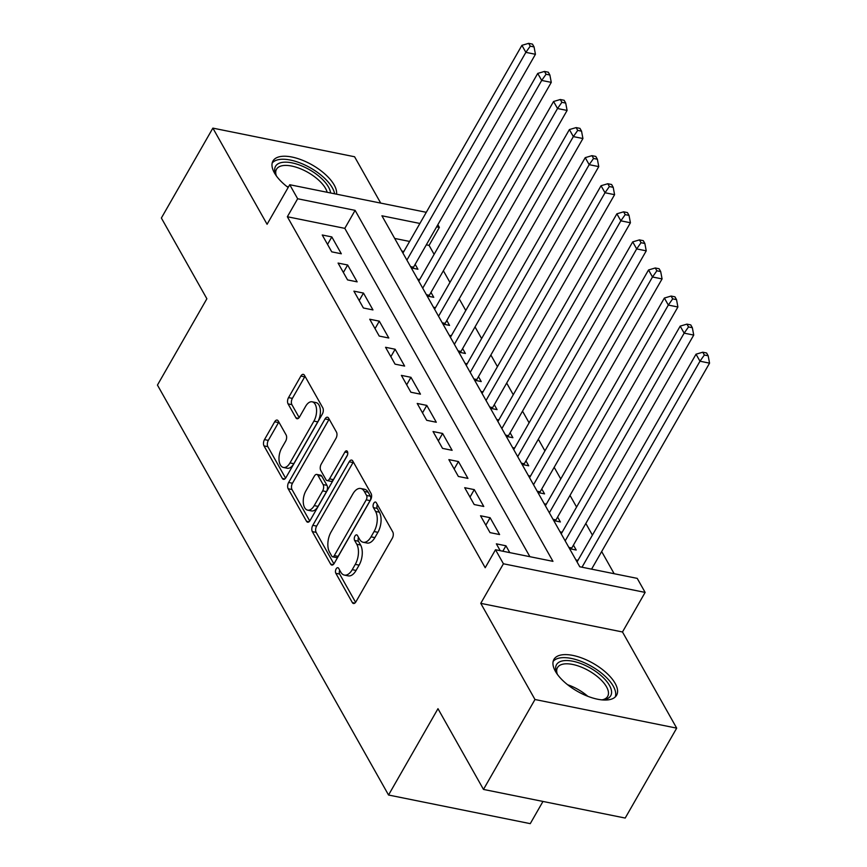 <?xml version="1.0" encoding="UTF-8"?>
<svg xmlns="http://www.w3.org/2000/svg" width="867" height="867" viewBox="0 0 867 867"><rect width="100%" height="100%" fill="white"/><g stroke="black" fill="none" stroke-linecap="round" stroke-linejoin="round"><path stroke-width="1.3" d="M336.158 568.893A3.175 1.701 -78.6 0 0 335.832 573.293L352.338 602.576A4.541 2.438 -78.6 0 0 353.465 603.508A4.541 2.438 -78.6 0 0 355.914 601.806L392.307 538.255A4.541 2.438 -78.6 0 0 392.773 531.97L376.267 502.687A3.175 1.701 -78.6 0 0 375.487 502.047A3.175 1.701 -78.6 0 0 373.764 503.228A3.175 1.701 -78.6 0 0 373.439 507.628L375.574 511.422A14.533 7.792 -78.6 0 1 374.078 531.536L371.043 536.836A14.533 7.792 -78.6 0 1 363.197 542.265A14.533 7.792 -78.6 0 1 359.599 539.317L357.464 535.524A3.175 1.701 -78.6 0 0 356.684 534.874A3.175 1.701 -78.6 0 0 354.961 536.066A3.175 1.701 -78.6 0 0 354.636 540.466L356.77 544.259A14.533 7.792 -78.6 0 1 355.275 564.374L352.24 569.662A14.533 7.792 -78.6 0 1 344.394 575.092A14.533 7.792 -78.6 0 1 340.796 572.144L338.661 568.351A3.175 1.701 -78.6 0 0 337.881 567.712A3.175 1.701 -78.6 0 0 336.158 568.893M339.723 570.226A3.175 1.701 -78.6 0 0 339.658 574.073L355.589 602.316M377.329 504.561A3.175 1.701 -78.6 0 0 377.264 508.409L379.399 512.202L375.574 511.422M358.526 537.399A3.175 1.701 -78.6 0 0 358.461 541.236L360.596 545.029L356.77 544.259M336.537 194.175A36.1 16.061 29.8 0 0 334.174 184.974A36.1 16.061 29.8 0 0 301.998 160.059A36.1 16.061 29.8 0 0 272.975 160.991A36.1 16.061 29.8 0 0 274.427 172.901A36.1 16.061 29.8 0 0 288.147 187.5M555.389 671.286A36.1 16.061 29.8 0 0 587.555 696.201A36.1 16.061 29.8 0 0 616.589 695.258A36.1 16.061 29.8 0 0 615.137 683.359A36.1 16.061 29.8 0 0 582.96 658.443A36.1 16.061 29.8 0 0 553.937 659.386A36.1 16.061 29.8 0 0 555.389 671.286M278.264 421.004A4.541 2.438 -78.6 0 0 277.147 420.083A4.541 2.438 -78.6 0 0 274.687 421.785L264.478 439.612A4.541 2.438 -78.6 0 0 264.012 445.898L282.349 478.421A4.541 2.438 -78.6 0 0 283.466 479.343A4.541 2.438 -78.6 0 0 285.926 477.641L322.318 414.101A4.541 2.438 -78.6 0 0 322.784 407.815L304.447 375.292A4.541 2.438 -78.6 0 0 303.331 374.371A4.541 2.438 -78.6 0 0 300.871 376.061L288.538 397.606A4.541 2.438 -78.6 0 0 288.072 403.892L295.918 417.807A4.541 2.438 -78.6 0 0 297.045 418.728A4.541 2.438 -78.6 0 0 299.494 417.027L305.607 406.352A12.149 6.513 -78.6 0 1 312.174 401.811A12.149 6.513 -78.6 0 1 316.509 409.061A12.149 6.513 -78.6 0 1 313.919 421.102L289.968 462.935A12.149 6.513 -78.6 0 1 283.401 467.465A12.149 6.513 -78.6 0 1 279.055 460.225A12.149 6.513 -78.6 0 1 281.656 448.185L285.644 441.216A4.541 2.438 -78.6 0 0 286.11 434.931L278.264 421.004M529.9 556.69L344.806 228.357L287.356 216.75L297.652 198.76L289.741 184.725L426.282 212.307M483.483 789.425L534.982 699.506L676.693 728.139L625.205 818.058L483.483 789.425L437.976 708.697L388.546 795.017L157.447 385.078L206.877 298.757L161.37 218.029L212.87 128.121L267.079 224.282L289.741 184.725M676.693 728.139L622.484 631.978L480.762 603.345L534.982 699.506M480.762 603.345L503.424 563.778L495.512 549.743L552.962 561.35L355.102 210.367L297.652 198.76M287.356 216.75L485.206 567.722L495.512 549.743M312.803 525.326A4.541 2.438 -78.6 0 0 312.337 531.612L330.663 564.135A4.541 2.438 -78.6 0 0 331.79 565.056A4.541 2.438 -78.6 0 0 334.239 563.355L370.632 499.815A4.541 2.438 -78.6 0 0 371.098 493.529L352.771 461.006A4.541 2.438 -78.6 0 0 351.644 460.084A4.541 2.438 -78.6 0 0 349.195 461.775L312.803 525.326L316.628 526.096A4.541 2.438 -78.6 0 0 316.162 532.381L333.914 563.875M306.506 521.273L288.169 488.75A4.541 2.438 -78.6 0 1 288.635 482.464L325.038 418.924A4.541 2.438 -78.6 0 1 327.488 417.222A4.541 2.438 -78.6 0 1 328.604 418.143L336.45 432.069A4.541 2.438 -78.6 0 1 335.984 438.355L321.223 464.127A4.541 2.438 -78.6 0 0 320.757 470.413L325.959 479.646A4.541 2.438 -78.6 0 0 327.087 480.567A4.541 2.438 -78.6 0 0 329.536 478.866L344.903 452.043A3.175 1.701 -78.6 0 1 346.627 450.851A3.175 1.701 -78.6 0 1 347.754 452.747A3.175 1.701 -78.6 0 1 347.082 455.901L310.083 520.503A4.541 2.438 -78.6 0 1 307.622 522.194A4.541 2.438 -78.6 0 1 306.506 521.273L309.02 521.782M380.711 203.106L354.581 156.754L212.87 128.121M411.294 267.914L417.916 269.247L415.152 264.337M427.128 295.994L433.749 297.327L430.975 292.417M442.961 324.063L449.572 325.407L446.808 320.487M458.784 352.143L465.406 353.487L462.631 348.567M474.617 380.223L481.239 381.567L478.465 376.646M490.44 408.303L497.062 409.636L494.288 404.726M506.274 436.383L512.896 437.716L510.121 432.806M522.097 464.463L528.718 465.796L525.955 460.886M537.93 492.532L544.552 493.876L541.777 488.955M553.753 520.612L560.375 521.956L557.611 517.035M569.586 548.692L576.208 550.036L573.434 545.115M509.785 552.626L505.938 545.787L496.358 543.847L500.216 550.686M480.535 515.767L490.028 532.62L499.598 534.549L490.104 517.707L480.535 515.767M464.701 487.698L474.195 504.54L483.775 506.48L474.282 489.627L464.701 487.698M448.868 459.618L458.372 476.46L467.942 478.4L458.448 461.547L448.868 459.618M433.045 431.538L442.538 448.38L452.119 450.32L442.614 433.467L433.045 431.538M417.211 403.458L426.716 420.311L436.285 422.24L426.792 405.398L417.211 403.458M401.388 375.378L410.882 392.231L420.462 394.16L410.958 377.318L401.388 375.378M385.555 347.299L395.059 364.151L404.629 366.08L395.135 349.238L385.555 347.299M369.732 319.229L379.226 336.071L388.806 338.011L379.302 321.158L369.732 319.229M353.899 291.149L363.403 307.991L372.973 309.931L363.479 293.079L353.899 291.149M338.076 263.069L347.569 279.911L357.15 281.851L347.645 264.999L338.076 263.069M341.316 253.771L331.823 236.929L322.242 234.99L331.736 251.842L341.316 253.771M614.161 573.716L601.665 551.542M592.41 535.123L585.832 523.462M576.577 507.043L570.009 495.382M560.754 478.963L554.176 467.313M544.92 450.894L538.353 439.233M529.098 422.814L522.519 411.153M513.264 394.734L506.696 383.073M497.441 366.654L490.863 354.993M481.608 338.574L475.04 326.913M465.774 310.494L459.207 298.844M449.951 282.414L443.373 270.764M434.118 254.345L429.067 245.383L426.326 244.819M409.603 241.449L394.68 238.425M577.964 560.342L575.916 559.919M562.141 532.262L560.093 531.85M546.308 504.182L544.259 503.77M530.485 476.102L528.426 475.69M514.651 448.022L512.603 447.61M498.828 419.953L496.769 419.53M482.995 391.873L480.947 391.45M467.161 363.793L465.113 363.381M451.339 335.713L449.29 335.301M435.505 307.633L433.457 307.221M419.682 279.553L417.634 279.141M403.849 251.484L401.8 251.062M388.546 795.017L530.257 823.65L542.97 801.444M437.846 224.705L439.363 227.392L436.621 226.84M429.067 245.383L439.363 227.392M419.899 223.458L381.913 215.785L579.774 566.769L637.223 578.376L645.135 592.41L503.424 563.778M622.484 631.978L645.135 592.41M344.806 228.357L355.102 210.367M505.938 545.787L502.827 551.217M490.104 517.707L485.834 525.174M474.282 489.627L470.001 497.094M458.448 461.547L454.167 469.014M442.614 433.467L438.344 440.935M426.792 405.398L422.511 412.865M410.958 377.318L406.688 384.785M395.135 349.238L390.854 356.705M379.302 321.158L375.032 328.626M363.479 293.079L359.198 300.546M347.645 264.999L343.375 272.466M331.823 236.929L327.542 244.396M344.394 575.092L348.22 575.872A14.533 7.792 -78.6 0 0 356.066 570.443L352.24 569.662M360.596 545.029A14.533 7.792 -78.6 0 1 359.101 565.143L356.066 570.443M363.197 542.265L367.023 543.035A14.533 7.792 -78.6 0 0 374.869 537.605L371.043 536.836M379.399 512.202A14.533 7.792 -78.6 0 1 377.904 532.316L374.869 537.605M353.357 462.046A4.541 2.438 -78.6 0 0 353.021 462.555L316.628 526.096M331.79 556.159A3.175 1.701 -78.6 0 0 332.57 556.809A3.175 1.701 -78.6 0 0 334.294 555.617L366.232 499.836A3.175 1.701 -78.6 0 0 366.568 495.436L364.313 491.437A14.533 7.792 -78.6 0 0 360.715 488.489A14.533 7.792 -78.6 0 0 352.869 493.919L331.031 532.045A14.533 7.792 -78.6 0 0 329.536 552.16L331.79 556.159M332.57 556.809L336.407 557.579A3.175 1.701 -78.6 0 0 338.119 556.386L334.294 555.617M360.715 488.489L364.552 489.259A14.533 7.792 -78.6 0 1 368.139 492.218L370.393 496.217A3.175 1.701 -78.6 0 1 370.068 500.617L338.119 556.386M309.747 521.013L292.006 489.53L288.169 488.75M329.189 419.184A4.541 2.438 -78.6 0 0 328.864 419.693L292.472 483.244A4.541 2.438 -78.6 0 0 292.006 489.53M327.087 480.567L330.912 481.337A4.541 2.438 -78.6 0 0 333.372 479.646L347.472 455.023M305.91 490.863A12.149 6.513 -78.6 0 0 303.32 502.903A12.149 6.513 -78.6 0 0 307.666 510.154A12.149 6.513 -78.6 0 0 314.222 505.613L322.665 490.874A4.541 2.438 -78.6 0 0 323.131 484.588L317.929 475.354A4.541 2.438 -78.6 0 0 316.802 474.433A4.541 2.438 -78.6 0 0 314.353 476.124L305.91 490.863M307.666 510.154L311.491 510.923A12.149 6.513 -78.6 0 0 318.059 506.382L314.222 505.613M316.802 474.433L320.638 475.203A4.541 2.438 -78.6 0 1 321.755 476.124L326.967 485.357A4.541 2.438 -78.6 0 1 326.491 491.643L318.059 506.382M283.401 467.465L287.226 468.245A12.149 6.513 -78.6 0 0 293.794 463.704L289.968 462.935M312.174 401.811L316 402.591A12.149 6.513 -78.6 0 1 320.346 409.831A12.149 6.513 -78.6 0 1 317.755 421.871L293.794 463.704M305.032 376.332A4.541 2.438 -78.6 0 0 304.707 376.842L292.374 398.376A4.541 2.438 -78.6 0 0 291.897 404.661L299.158 417.547M278.849 422.045A4.541 2.438 -78.6 0 0 278.524 422.554L268.315 440.382A4.541 2.438 -78.6 0 0 267.838 446.668L285.59 478.161M591.587 569.153L709.553 363.154L699.983 361.214L696.028 354.202L577.054 561.935M582.006 567.213L699.983 361.214L704.34 355.015L708.176 355.795L706.594 352.988L702.758 352.208L704.34 355.015M696.028 354.202L702.758 352.208M708.176 355.795L709.553 363.154M557.568 674.634A31.234 13.894 -150.2 0 1 556.657 672.716A31.234 13.894 -150.2 0 1 574.518 661.597A31.234 13.894 -150.2 0 1 609.468 685.429A31.234 13.894 -150.2 0 1 603.703 699.669A31.234 13.894 -150.2 0 1 601.6 699.842M602.381 699.81A28.925 12.864 29.8 0 0 607.68 696.374A28.925 12.864 29.8 0 0 606.521 686.837A28.925 12.864 29.8 0 0 580.738 666.875A28.925 12.864 29.8 0 0 557.481 667.623A28.925 12.864 29.8 0 0 557.21 673.93M615.234 696.97A35.872 15.953 29.8 0 0 613.294 686.198A35.872 15.953 29.8 0 0 582.494 661.911A35.872 15.953 29.8 0 0 553.146 661.413M276.606 176.239A31.234 13.894 -150.2 0 1 275.695 174.332A31.234 13.894 -150.2 0 1 280.475 162.79A31.234 13.894 -150.2 0 1 310.895 170.539A31.234 13.894 -150.2 0 1 330.587 192.973M327.173 192.29A28.925 12.864 29.8 0 0 307.926 172.392A28.925 12.864 29.8 0 0 281.081 165.998A28.925 12.864 29.8 0 0 276.519 169.238A28.925 12.864 29.8 0 0 276.248 175.546M334.608 193.785A35.872 15.953 29.8 0 0 311.437 168.458A35.872 15.953 29.8 0 0 277.191 159.972A35.872 15.953 29.8 0 0 272.184 163.029M571.299 549.039A4.628 2.482 101.4 0 1 571.787 547.998L693.73 335.074L684.15 333.145L680.194 326.122L561.22 533.855M565.176 540.878L684.15 333.145L688.517 326.935L692.343 327.715L690.761 324.908L686.935 324.128L688.517 326.935M680.194 326.122L686.935 324.128M692.343 327.715L693.73 335.074M555.476 520.959A4.628 2.482 101.4 0 1 555.964 519.918L677.896 306.994L668.327 305.065L664.371 298.042L545.397 505.775M549.353 512.798L668.327 305.065L672.684 298.866L676.52 299.635L674.938 296.828L671.101 296.059L672.684 298.866M664.371 298.042L671.101 296.059M676.52 299.635L677.896 306.994M539.642 492.879A4.628 2.482 101.4 0 1 540.13 491.838L662.074 278.914L652.493 276.985L648.538 269.962L529.564 477.706M533.519 484.718L652.493 276.985L656.861 270.786L660.687 271.555L659.104 268.748L655.279 267.979L656.861 270.786M648.538 269.962L655.279 267.979M660.687 271.555L662.074 278.914M523.82 464.81A4.628 2.482 101.4 0 1 524.297 463.758L646.24 250.845L636.671 248.905L632.704 241.882L513.741 449.626M517.697 456.649L636.671 248.905L641.027 242.706L644.864 243.475L643.281 240.668L639.445 239.899L641.027 242.706M632.704 241.882L639.445 239.899M644.864 243.475L646.24 250.845M507.986 436.73A4.628 2.482 101.4 0 1 508.474 435.678L630.417 222.765L620.837 220.825L616.881 213.813L497.907 421.546M501.863 428.569L620.837 220.825L625.205 214.626L629.03 215.395L627.448 212.588L623.622 211.819L625.205 214.626M616.881 213.813L623.622 211.819M629.03 215.395L630.417 222.765M492.163 408.65A4.628 2.482 101.4 0 1 492.64 407.598L614.584 194.685L605.014 192.745L601.048 185.733L482.085 393.466M486.04 400.489L605.014 192.745L609.371 186.546L613.207 187.326L611.625 184.519L607.789 183.739L609.371 186.546M601.048 185.733L607.789 183.739M613.207 187.326L614.584 194.685M476.33 380.57A4.628 2.482 101.4 0 1 476.817 379.529L598.761 166.605L589.181 164.676L585.225 157.653L466.251 365.386M470.207 372.409L589.181 164.676L593.548 158.466L597.374 159.246L595.792 156.439L591.966 155.659L593.548 158.466M585.225 157.653L591.966 155.659M597.374 159.246L598.761 166.605M460.496 352.49A4.628 2.482 101.4 0 1 460.984 351.449L582.927 138.525L573.347 136.596L569.391 129.573L450.417 337.306M454.384 344.329L573.347 136.596L577.715 130.397L581.54 131.166L579.958 128.359L576.132 127.59L577.715 130.397M569.391 129.573L576.132 127.59M581.54 131.166L582.927 138.525M444.673 324.41A4.628 2.482 101.4 0 1 445.161 323.369L567.094 110.445L557.524 108.516L553.569 101.493L434.595 309.237M438.55 316.249L557.524 108.516L561.892 102.317L565.717 103.086L564.135 100.279L560.299 99.51L561.892 102.317M553.569 101.493L560.299 99.51M565.717 103.086L567.094 110.445M428.84 296.341A4.628 2.482 101.4 0 1 429.328 295.289L551.271 82.376L541.691 80.436L537.735 73.413L418.761 281.157M422.728 288.18L541.691 80.436L546.058 74.237L549.884 75.006L548.302 72.199L544.476 71.43L546.058 74.237M537.735 73.413L544.476 71.43M549.884 75.006L551.271 82.376M413.017 268.261A4.628 2.482 101.4 0 1 413.505 267.209L535.438 54.296L525.868 52.356L521.912 45.344L402.938 253.077M406.894 260.1L525.868 52.356L530.225 46.157L534.061 46.926L532.479 44.119L528.642 43.35L530.225 46.157M521.912 45.344L528.642 43.35M534.061 46.926L535.438 54.296M339.658 574.073L335.832 573.293M377.264 508.409L373.439 507.628M358.461 541.236L354.636 540.466M359.101 565.143L355.275 564.374M377.904 532.316L374.078 531.536M354.852 603.085L352.338 602.576M353.021 462.555L349.195 461.775M333.177 564.645L330.663 564.135M316.162 532.381L312.337 531.612M370.068 500.617L366.232 499.836M370.393 496.217L366.568 495.436M368.139 492.218L364.313 491.437M292.472 483.244L288.635 482.464M328.864 419.693L325.038 418.924M333.372 479.646L329.536 478.866M347.743 452.617L344.903 452.043M326.491 491.643L322.665 490.874M326.967 485.357L323.131 484.588M321.755 476.124L317.929 475.354M317.755 421.871L313.919 421.102M298.432 418.317L295.918 417.807M291.897 404.661L288.072 403.892M292.374 398.376L288.538 397.606M304.707 376.842L300.871 376.061M284.864 478.931L282.349 478.421M267.838 446.668L264.012 445.898M268.315 440.382L264.478 439.612M278.524 422.554L274.687 421.785M567.592 684.724A28.925 12.864 -150.2 0 1 587.815 696.299M286.641 186.34A28.925 12.864 -150.2 0 1 288.44 186.99M571.787 547.998L568.86 547.402M555.964 519.918L553.027 519.322M540.13 491.838L537.204 491.242M524.297 463.758L521.37 463.173M508.474 435.678L505.548 435.093M492.64 407.598L489.714 407.013M476.817 379.529L473.891 378.933M460.984 351.449L458.058 350.853M445.161 323.369L442.224 322.773M429.328 295.289L426.401 294.704M413.505 267.209L410.568 266.624"/></g></svg>
